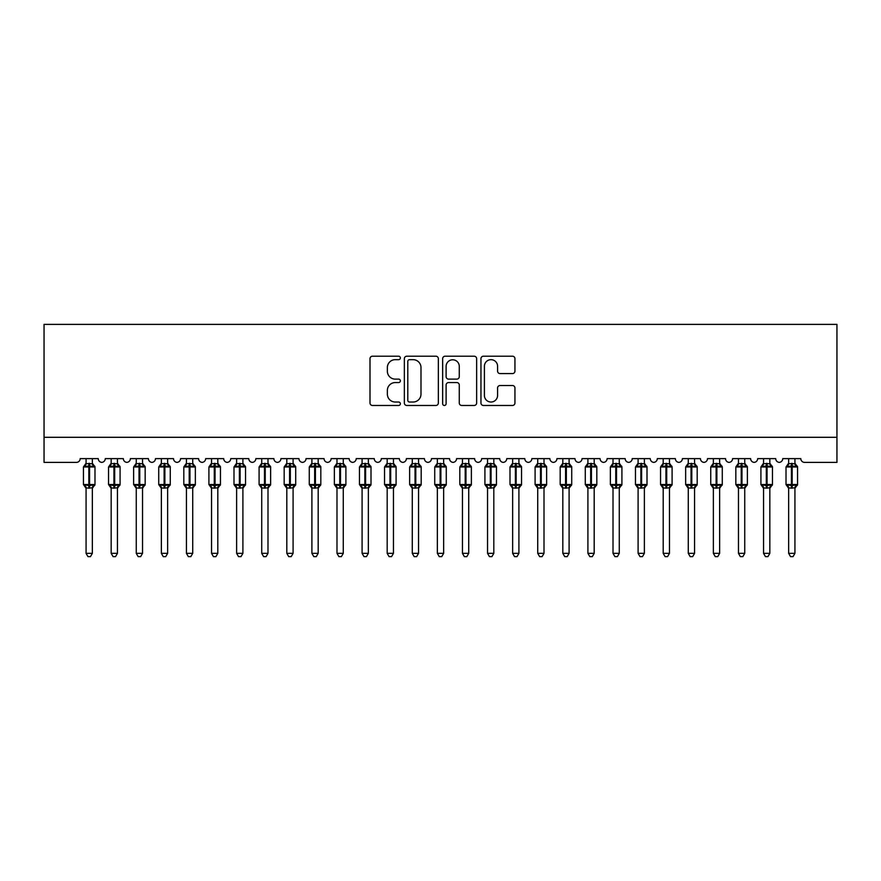 <?xml version="1.0" encoding="UTF-8"?>
<svg xmlns="http://www.w3.org/2000/svg" width="881" height="881" viewBox="0 0 881 881"><rect width="100%" height="100%" fill="white"/><g stroke="black" fill="none" stroke-linecap="round" stroke-linejoin="round"><path stroke-width="1.32" d="M400.359 357.939A1.729 1.729 0 0 0 398.63 356.21L372.465 356.21A2.467 2.467 0 0 0 369.998 358.677L369.998 403.013A2.467 2.467 0 0 0 372.465 405.469L398.63 405.469A1.729 1.729 0 0 0 400.359 403.751A1.729 1.729 0 0 0 398.63 402.022L395.239 402.022A7.885 7.885 0 0 1 387.365 394.148L387.365 390.448A7.885 7.885 0 0 1 395.239 382.563L398.63 382.563A1.729 1.729 0 0 0 400.359 380.845A1.729 1.729 0 0 0 398.63 379.116L395.239 379.116A7.885 7.885 0 0 1 387.365 371.242L387.365 367.542A7.885 7.885 0 0 1 395.239 359.668L398.63 359.668A1.729 1.729 0 0 0 400.359 357.939M512.478 373.577A2.467 2.467 0 0 0 514.945 371.121L514.945 358.677A2.467 2.467 0 0 0 512.478 356.21L483.416 356.21A2.467 2.467 0 0 0 480.949 358.677L480.949 403.013A2.467 2.467 0 0 0 483.416 405.469L512.478 405.469A2.467 2.467 0 0 0 514.945 403.013L514.945 387.981A2.467 2.467 0 0 0 512.478 385.526L500.045 385.526A2.467 2.467 0 0 0 497.578 387.981L497.578 395.437A6.585 6.585 0 0 1 490.992 402.022A6.585 6.585 0 0 1 484.407 395.437L484.407 366.254A6.585 6.585 0 0 1 490.992 359.668A6.585 6.585 0 0 1 497.578 366.254L497.578 371.121A2.467 2.467 0 0 0 500.045 373.577L512.478 373.577M836.95 437.295L836.95 324.384L44.05 324.384L44.05 462.393L76.416 462.393A3.766 3.766 0 0 0 80.182 458.627L98.254 458.627A3.766 3.766 0 0 0 101.767 462.382A3.766 3.766 0 0 0 105.268 458.627L123.34 458.627A3.766 3.766 0 0 0 126.853 462.382A3.766 3.766 0 0 0 130.366 458.627L148.426 458.627A3.766 3.766 0 0 0 151.939 462.382A3.766 3.766 0 0 0 155.452 458.627L173.524 458.627A3.766 3.766 0 0 0 177.037 462.382A3.766 3.766 0 0 0 180.55 458.627L198.61 458.627A3.766 3.766 0 0 0 202.123 462.382A3.766 3.766 0 0 0 205.636 458.627L223.708 458.627A3.766 3.766 0 0 0 227.221 462.382A3.766 3.766 0 0 0 230.734 458.627L248.794 458.627A3.766 3.766 0 0 0 252.307 462.382A3.766 3.766 0 0 0 255.82 458.627L273.892 458.627A3.766 3.766 0 0 0 277.405 462.382A3.766 3.766 0 0 0 280.918 458.627L298.978 458.627A3.766 3.766 0 0 0 302.491 462.382A3.766 3.766 0 0 0 306.004 458.627L324.076 458.627A3.766 3.766 0 0 0 327.589 462.382A3.766 3.766 0 0 0 331.102 458.627L349.162 458.627A3.766 3.766 0 0 0 352.675 462.382A3.766 3.766 0 0 0 356.188 458.627L374.26 458.627A3.766 3.766 0 0 0 377.773 462.382A3.766 3.766 0 0 0 381.286 458.627L399.346 458.627A3.766 3.766 0 0 0 402.859 462.382A3.766 3.766 0 0 0 406.372 458.627L424.444 458.627A3.766 3.766 0 0 0 427.957 462.382A3.766 3.766 0 0 0 431.47 458.627L449.53 458.627A3.766 3.766 0 0 0 453.043 462.382A3.766 3.766 0 0 0 456.556 458.627L474.628 458.627A3.766 3.766 0 0 0 478.141 462.382A3.766 3.766 0 0 0 481.654 458.627L499.714 458.627A3.766 3.766 0 0 0 503.227 462.382A3.766 3.766 0 0 0 506.74 458.627L524.812 458.627A3.766 3.766 0 0 0 528.325 462.382A3.766 3.766 0 0 0 531.838 458.627L549.898 458.627A3.766 3.766 0 0 0 553.411 462.382A3.766 3.766 0 0 0 556.924 458.627L574.996 458.627A3.766 3.766 0 0 0 578.509 462.382A3.766 3.766 0 0 0 582.022 458.627L600.082 458.627A3.766 3.766 0 0 0 603.595 462.382A3.766 3.766 0 0 0 607.108 458.627L625.18 458.627A3.766 3.766 0 0 0 628.693 462.382A3.766 3.766 0 0 0 632.206 458.627L650.266 458.627A3.766 3.766 0 0 0 653.779 462.382A3.766 3.766 0 0 0 657.292 458.627L675.364 458.627A3.766 3.766 0 0 0 678.877 462.382A3.766 3.766 0 0 0 682.39 458.627L700.45 458.627A3.766 3.766 0 0 0 703.963 462.382A3.766 3.766 0 0 0 707.476 458.627L725.548 458.627A3.766 3.766 0 0 0 729.061 462.382A3.766 3.766 0 0 0 732.574 458.627L750.634 458.627A3.766 3.766 0 0 0 754.147 462.382A3.766 3.766 0 0 0 757.66 458.627L775.732 458.627A3.766 3.766 0 0 0 779.233 462.382A3.766 3.766 0 0 0 782.746 458.627L800.818 458.627A3.766 3.766 0 0 0 804.584 462.393L836.95 462.393L836.95 437.295L44.05 437.295M438.342 358.677A2.467 2.467 0 0 0 435.886 356.21L406.824 356.21A2.467 2.467 0 0 0 404.357 358.677L404.357 403.013A2.467 2.467 0 0 0 406.824 405.469L435.886 405.469A2.467 2.467 0 0 0 438.342 403.013L438.342 358.677M445.114 356.21L474.176 356.21A2.467 2.467 0 0 1 476.643 358.677L476.643 403.013A2.467 2.467 0 0 1 474.176 405.469L461.743 405.469A2.467 2.467 0 0 1 459.276 403.013L459.276 385.03A2.467 2.467 0 0 0 456.821 382.563L448.561 382.563A2.467 2.467 0 0 0 446.105 385.03L446.105 403.751A1.729 1.729 0 0 1 444.376 405.469A1.729 1.729 0 0 1 442.658 403.751L442.658 358.677A2.467 2.467 0 0 1 445.114 356.21M409.533 359.668A1.729 1.729 0 0 0 407.804 361.386L407.804 400.304A1.729 1.729 0 0 0 409.533 402.022L413.101 402.022A7.885 7.885 0 0 0 420.986 394.148L420.986 367.542A7.885 7.885 0 0 0 413.101 359.668L409.533 359.668M459.276 366.375A6.585 6.585 0 0 0 452.691 359.789A6.585 6.585 0 0 0 446.105 366.375L446.105 376.661A2.467 2.467 0 0 0 448.561 379.116L456.821 379.116A2.467 2.467 0 0 0 459.276 376.661L459.276 366.375M86.074 553.345L92.351 553.345L90.468 556.616L87.957 556.616L86.074 553.345L86.074 487.887A2.764 2.632 180 0 0 84.631 485.585L85.171 484.781L88.838 485.662L88.838 484.539L89.587 484.539L89.587 465.84L93.265 466.732L94.168 465.796A1.255 1.255 0 0 1 94.983 466.974L83.442 466.974L83.442 484.539L88.838 484.539L88.838 465.84L85.171 466.732L84.631 465.917A2.764 2.632 0 0 0 86.074 463.604L92.351 463.736L92.351 458.627M92.351 553.345L92.351 487.777L88.838 488.151L88.838 485.662L89.587 485.662L89.587 484.539L94.983 484.539A1.255 1.255 0 0 1 94.168 485.717L92.351 488.305M92.351 487.909L92.351 487.887A2.764 2.632 180 0 1 93.804 485.585L93.265 484.781L89.587 485.662L89.587 488.151M88.838 488.151L86.074 487.887M86.074 458.627L86.074 463.615M85.171 466.732L85.534 465.653M93.265 466.732L92.351 463.736M92.351 487.777L93.265 484.781M86.074 487.777L85.171 484.781M111.171 553.345L117.448 553.345L115.565 556.616L113.054 556.616L111.171 553.345L111.171 487.887A2.764 2.632 180 0 0 109.718 485.585L110.257 484.781L113.935 485.662L113.935 484.539L114.684 484.539L114.684 465.84L118.351 466.732L119.254 465.796A1.255 1.255 0 0 1 120.08 466.974L108.539 466.974L108.539 484.539L113.935 484.539L113.935 465.84L110.257 466.732L109.718 465.917A2.764 2.632 0 0 0 111.171 463.604L117.448 463.736L117.448 458.627M117.448 553.345L117.448 487.777L113.935 488.151L113.935 485.662L114.684 485.662L114.684 484.539L120.08 484.539A1.255 1.255 0 0 1 119.254 485.717L117.448 488.305M117.448 487.909L117.448 487.887A2.764 2.632 180 0 1 118.891 485.585L118.351 484.781L114.684 485.662L114.684 488.151M113.935 488.151L111.171 487.887M111.171 458.627L111.171 463.615M110.257 466.732L110.632 465.653M118.351 466.732L117.448 463.736M117.448 487.777L118.351 484.781M111.171 487.777L110.257 484.781M136.258 553.345L142.535 553.345L140.652 556.616L138.141 556.616L136.258 553.345L136.258 487.887A2.764 2.632 180 0 0 134.815 485.585L135.355 484.781L139.022 485.662L139.022 484.539L139.771 484.539L139.771 465.84L143.449 466.732L144.352 465.796A1.255 1.255 0 0 1 145.167 466.974L133.626 466.974L133.626 484.539L139.022 484.539L139.022 465.84L135.355 466.732L134.815 465.917A2.764 2.632 0 0 0 136.258 463.604L142.535 463.736L142.535 458.627M142.535 553.345L142.535 487.777L139.022 488.151L139.022 485.662L139.771 485.662L139.771 484.539L145.167 484.539A1.255 1.255 0 0 1 144.352 485.717L142.535 488.305M142.535 487.909L142.535 487.887A2.764 2.632 180 0 1 143.988 485.585L143.449 484.781L139.771 485.662L139.771 488.151M139.022 488.151L136.258 487.887M136.258 458.627L136.258 463.615M135.355 466.732L135.718 465.653M143.449 466.732L142.535 463.736M142.535 487.777L143.449 484.781M136.258 487.777L135.355 484.781M161.355 553.345L167.632 553.345L165.749 556.616L163.238 556.616L161.355 553.345L161.355 487.887A2.764 2.632 180 0 0 159.901 485.585L160.441 484.781L164.119 485.662L164.119 484.539L164.868 484.539L164.868 465.84L168.535 466.732L169.438 465.796A1.255 1.255 0 0 1 170.264 466.974L158.723 466.974L158.723 484.539L164.119 484.539L164.119 465.84L160.441 466.732L159.901 465.917A2.764 2.632 0 0 0 161.355 463.604L167.632 463.736L167.632 458.627M167.632 553.345L167.632 487.777L164.119 488.151L164.119 485.662L164.868 485.662L164.868 484.539L170.264 484.539A1.255 1.255 0 0 1 169.438 485.717L167.632 488.305M167.632 487.909L167.632 487.887A2.764 2.632 180 0 1 169.075 485.585L168.535 484.781L164.868 485.662L164.868 488.151M164.119 488.151L161.355 487.887M161.355 458.627L161.355 463.615M160.441 466.732L160.816 465.653M168.535 466.732L167.632 463.736M167.632 487.777L168.535 484.781M161.355 487.777L160.441 484.781M186.442 553.345L192.719 553.345L190.836 556.616L188.325 556.616L186.442 553.345L186.442 487.887A2.764 2.632 180 0 0 184.999 485.585L185.539 484.781L189.206 485.662L189.206 484.539L189.955 484.539L189.955 465.84L193.633 466.732L194.525 465.796A1.255 1.255 0 0 1 195.351 466.974L183.81 466.974L183.81 484.539L189.206 484.539L189.206 465.84L185.539 466.732L184.999 465.917A2.764 2.632 0 0 0 186.442 463.604L192.719 463.736L192.719 458.627M192.719 553.345L192.719 487.777L189.206 488.151L189.206 485.662L189.955 485.662L189.955 484.539L195.351 484.539A1.255 1.255 0 0 1 194.525 485.717L192.719 488.305M192.719 487.909L192.719 487.887A2.764 2.632 180 0 1 194.172 485.585L193.633 484.781L189.955 485.662L189.955 488.151M189.206 488.151L186.442 487.887M186.442 458.627L186.442 463.615M185.539 466.732L185.902 465.653M193.633 466.732L192.719 463.736M192.719 487.777L193.633 484.781M186.442 487.777L185.539 484.781M211.539 553.345L217.805 553.345L215.922 556.616L213.422 556.616L211.539 553.345L211.539 487.887A2.764 2.632 180 0 0 210.085 485.585L210.625 484.781L214.292 485.662L214.292 484.539L215.052 484.539L215.052 465.84L218.719 466.732L219.622 465.796A1.255 1.255 0 0 1 220.448 466.974L208.907 466.974L208.907 484.539L214.292 484.539L214.292 465.84L210.625 466.732L210.085 465.917A2.764 2.632 0 0 0 211.539 463.604L217.816 463.736L217.805 458.627M217.805 553.345L217.816 487.777L214.292 488.151L214.292 485.662L215.052 485.662L215.052 484.539L220.448 484.539A1.255 1.255 0 0 1 219.622 485.717L217.805 488.305M217.805 487.909L217.805 487.887A2.764 2.632 180 0 1 219.259 485.585L218.719 484.781L215.052 485.662L215.052 488.151M214.292 488.151L211.539 487.887M211.539 458.627L211.539 463.615M210.625 466.732L211 465.653M218.719 466.732L217.816 463.736M217.816 487.777L218.719 484.781M211.539 487.777L210.625 484.781M236.626 553.345L242.903 553.345L241.02 556.616L238.509 556.616L236.626 553.345L236.626 487.887A2.764 2.632 180 0 0 235.183 485.585L235.723 484.781L239.39 485.662L239.39 484.539L240.139 484.539L240.139 465.84L243.817 466.732L244.709 465.796A1.255 1.255 0 0 1 245.535 466.974L233.994 466.974L233.994 484.539L239.39 484.539L239.39 465.84L235.723 466.732L235.183 465.917A2.764 2.632 0 0 0 236.626 463.604L242.903 463.736L242.903 458.627M242.903 553.345L242.903 487.777L239.39 488.151L239.39 485.662L240.139 485.662L240.139 484.539L245.535 484.539A1.255 1.255 0 0 1 244.709 485.717L242.903 488.305M242.903 487.909L242.903 487.887A2.764 2.632 180 0 1 244.356 485.585L243.817 484.781L240.139 485.662L240.139 488.151M239.39 488.151L236.626 487.887M236.626 458.627L236.626 463.615M235.723 466.732L236.086 465.653M243.817 466.732L242.903 463.736M242.903 487.777L243.817 484.781M236.626 487.777L235.723 484.781M261.723 553.345L267.989 553.345L266.106 556.616L263.606 556.616L261.723 553.345L261.723 487.887A2.764 2.632 180 0 0 260.269 485.585L260.809 484.781L264.476 485.662L264.476 484.539L265.236 484.539L265.236 465.84L268.903 466.732L269.806 465.796A1.255 1.255 0 0 1 270.632 466.974L259.091 466.974L259.091 484.539L264.476 484.539L264.476 465.84L260.809 466.732L260.269 465.917A2.764 2.632 0 0 0 261.723 463.604L268 463.736L267.989 458.627M267.989 553.345L268 487.777L264.476 488.151L264.476 485.662L265.236 485.662L265.236 484.539L270.632 484.539A1.255 1.255 0 0 1 269.806 485.717L267.989 488.305M267.989 487.909L267.989 487.887A2.764 2.632 180 0 1 269.443 485.585L268.903 484.781L265.236 485.662L265.236 488.151M264.476 488.151L261.723 487.887M261.723 458.627L261.723 463.615M260.809 466.732L261.183 465.653M268.903 466.732L268 463.736M268 487.777L268.903 484.781M261.723 487.777L260.809 484.781M286.81 553.345L293.087 553.345L291.204 556.616L288.693 556.616L286.81 553.345L286.81 487.887A2.764 2.632 180 0 0 285.367 485.585L285.907 484.781L289.574 485.662L289.574 484.539L290.323 484.539L290.323 465.84L294.001 466.732L294.893 465.796A1.255 1.255 0 0 1 295.719 466.974L284.178 466.974L284.178 484.539L289.574 484.539L289.574 465.84L285.907 466.732L285.367 465.917A2.764 2.632 0 0 0 286.81 463.604L293.087 463.736L293.087 458.627M293.087 553.345L293.087 487.777L289.574 488.151L289.574 485.662L290.323 485.662L290.323 484.539L295.719 484.539A1.255 1.255 0 0 1 294.893 485.717L293.087 488.305M293.087 487.909L293.087 487.887A2.764 2.632 180 0 1 294.54 485.585L294.001 484.781L290.323 485.662L290.323 488.151M289.574 488.151L286.81 487.887M286.81 458.627L286.81 463.615M285.907 466.732L286.27 465.653M294.001 466.732L293.087 463.736M293.087 487.777L294.001 484.781M286.81 487.777L285.907 484.781M311.907 553.345L318.173 553.345L316.29 556.616L313.79 556.616L311.907 553.345L311.907 487.887A2.764 2.632 180 0 0 310.453 485.585L310.993 484.781L314.66 485.662L314.66 484.539L315.42 484.539L315.42 465.84L319.087 466.732L319.99 465.796A1.255 1.255 0 0 1 320.816 466.974L309.275 466.974L309.275 484.539L314.66 484.539L314.66 465.84L310.993 466.732L310.453 465.917A2.764 2.632 0 0 0 311.907 463.604L318.184 463.736L318.173 458.627M318.173 553.345L318.184 487.777L314.66 488.151L314.66 485.662L315.42 485.662L315.42 484.539L320.816 484.539A1.255 1.255 0 0 1 319.99 485.717L318.173 488.305M318.173 487.909L318.173 487.887A2.764 2.632 180 0 1 319.627 485.585L319.087 484.781L315.42 485.662L315.42 488.151M314.66 488.151L311.907 487.887M311.907 458.627L311.907 463.615M310.993 466.732L311.367 465.653M319.087 466.732L318.184 463.736M318.184 487.777L319.087 484.781M311.907 487.777L310.993 484.781M336.994 553.345L343.271 553.345L341.388 556.616L338.877 556.616L336.994 553.345L336.994 487.887A2.764 2.632 180 0 0 335.551 485.585L336.09 484.781L339.758 485.662L339.758 484.539L340.507 484.539L340.507 465.84L344.185 466.732L345.077 465.796A1.255 1.255 0 0 1 345.903 466.974L334.362 466.974L334.362 484.539L339.758 484.539L339.758 465.84L336.09 466.732L335.551 465.917A2.764 2.632 0 0 0 336.994 463.604L343.271 463.736L343.271 458.627M343.271 553.345L343.271 487.777L339.758 488.151L339.758 485.662L340.507 485.662L340.507 484.539L345.903 484.539A1.255 1.255 0 0 1 345.077 485.717L343.271 488.305M343.271 487.909L343.271 487.887A2.764 2.632 180 0 1 344.724 485.585L344.185 484.781L340.507 485.662L340.507 488.151M339.758 488.151L336.994 487.887M336.994 458.627L336.994 463.615M336.09 466.732L336.454 465.653M344.185 466.732L343.271 463.736M343.271 487.777L344.185 484.781M336.994 487.777L336.09 484.781M362.091 553.345L368.357 553.345L366.474 556.616L363.974 556.616L362.091 553.345L362.091 487.887A2.764 2.632 180 0 0 360.637 485.585L361.177 484.781L364.844 485.662L364.844 484.539L365.604 484.539L365.604 465.84L369.271 466.732L370.174 465.796A1.255 1.255 0 0 1 371 466.974L359.459 466.974L359.459 484.539L364.844 484.539L364.844 465.84L361.177 466.732L360.637 465.917A2.764 2.632 0 0 0 362.091 463.604L368.368 463.736L368.357 458.627M368.357 553.345L368.368 487.777L364.844 488.151L364.844 485.662L365.604 485.662L365.604 484.539L371 484.539A1.255 1.255 0 0 1 370.174 485.717L368.357 488.305M368.357 487.909L368.357 487.887A2.764 2.632 180 0 1 369.811 485.585L369.271 484.781L365.604 485.662L365.604 488.151M364.844 488.151L362.091 487.887M362.091 458.627L362.091 463.615M361.177 466.732L361.551 465.653M369.271 466.732L368.368 463.736M368.368 487.777L369.271 484.781M362.091 487.777L361.177 484.781M387.177 553.345L393.455 553.345L391.571 556.616L389.061 556.616L387.177 553.345L387.177 487.887A2.764 2.632 180 0 0 385.735 485.585L386.274 484.781L389.942 485.662L389.942 484.539L390.69 484.539L390.69 465.84L394.369 466.732L395.261 465.796A1.255 1.255 0 0 1 396.087 466.974L384.545 466.974L384.545 484.539L389.942 484.539L389.942 465.84L386.274 466.732L385.735 465.917A2.764 2.632 0 0 0 387.177 463.604L393.455 463.736L393.455 458.627M393.455 553.345L393.455 487.777L389.942 488.151L389.942 485.662L390.69 485.662L390.69 484.539L396.087 484.539A1.255 1.255 0 0 1 395.261 485.717L393.455 488.305M393.455 487.909L393.455 487.887A2.764 2.632 180 0 1 394.897 485.585L394.369 484.781L390.69 485.662L390.69 488.151M389.942 488.151L387.177 487.887M387.177 458.627L387.177 463.615M386.274 466.732L386.638 465.653M394.369 466.732L393.455 463.736M393.455 487.777L394.369 484.781M387.177 487.777L386.274 484.781M412.275 553.345L418.541 553.345L416.658 556.616L414.158 556.616L412.275 553.345L412.275 487.887A2.764 2.632 180 0 0 410.821 485.585L411.361 484.781L415.028 485.662L415.028 484.539L415.788 484.539L415.788 465.84L419.455 466.732L420.358 465.796A1.255 1.255 0 0 1 421.184 466.974L409.632 466.974L409.632 484.539L415.028 484.539L415.028 465.84L411.361 466.732L410.821 465.917A2.764 2.632 0 0 0 412.275 463.604L418.552 463.736L418.541 458.627M418.541 553.345L418.552 487.777L415.028 488.151L415.028 485.662L415.788 485.662L415.788 484.539L421.184 484.539A1.255 1.255 0 0 1 420.358 485.717L418.541 488.305M418.541 487.909L418.541 487.887A2.764 2.632 180 0 1 419.995 485.585L419.455 484.781L415.788 485.662L415.788 488.151M415.028 488.151L412.275 487.887M412.275 458.627L412.275 463.615M411.361 466.732L411.735 465.653M419.455 466.732L418.552 463.736M418.552 487.777L419.455 484.781M412.275 487.777L411.361 484.781M437.361 553.345L443.639 553.345L441.755 556.616L439.245 556.616L437.361 553.345L437.361 487.887A2.764 2.632 180 0 0 435.919 485.585L436.458 484.781L440.126 485.662L440.126 484.539L440.874 484.539L440.874 465.84L444.542 466.732L445.445 465.796A1.255 1.255 0 0 1 446.271 466.974L434.729 466.974L434.729 484.539L440.126 484.539L440.126 465.84L436.458 466.732L435.919 465.917A2.764 2.632 0 0 0 437.361 463.604L443.639 463.736L443.639 458.627M443.639 553.345L443.639 487.777L440.126 488.151L440.126 485.662L440.874 485.662L440.874 484.539L446.271 484.539A1.255 1.255 0 0 1 445.445 485.717L443.639 488.305M443.639 487.909L443.639 487.887A2.764 2.632 180 0 1 445.081 485.585L444.542 484.781L440.874 485.662L440.874 488.151M440.126 488.151L437.361 487.887M437.361 458.627L437.361 463.615M436.458 466.732L436.822 465.653M444.542 466.732L443.639 463.736M443.639 487.777L444.542 484.781M437.361 487.777L436.458 484.781M462.459 553.345L468.725 553.345L466.842 556.616L464.342 556.616L462.459 553.345L462.459 487.887A2.764 2.632 180 0 0 461.005 485.585L461.545 484.781L465.212 485.662L465.212 484.539L465.972 484.539L465.972 465.84L469.639 466.732L470.542 465.796A1.255 1.255 0 0 1 471.368 466.974L459.816 466.974L459.816 484.539L465.212 484.539L465.212 465.84L461.545 466.732L461.005 465.917A2.764 2.632 0 0 0 462.459 463.604L468.725 463.736L468.725 458.627M468.725 553.345L468.725 487.777L465.212 488.151L465.212 485.662L465.972 485.662L465.972 484.539L471.368 484.539A1.255 1.255 0 0 1 470.542 485.717L468.725 488.305M468.725 487.909L468.725 487.887A2.764 2.632 180 0 1 470.179 485.585L469.639 484.781L465.972 485.662L465.972 488.151M465.212 488.151L462.459 487.887M462.459 458.627L462.459 463.615M461.545 466.732L461.919 465.653M469.639 466.732L468.725 463.736M468.725 487.777L469.639 484.781M462.448 487.777L461.545 484.781M487.545 553.345L493.823 553.345L491.939 556.616L489.429 556.616L487.545 553.345L487.545 487.887A2.764 2.632 180 0 0 486.103 485.585L486.631 484.781L490.31 485.662L490.31 484.539L491.058 484.539L491.058 465.84L494.726 466.732L495.629 465.796A1.255 1.255 0 0 1 496.455 466.974L484.913 466.974L484.913 484.539L490.31 484.539L490.31 465.84L486.631 466.732L486.103 465.917A2.764 2.632 0 0 0 487.545 463.604L493.823 463.736L493.823 458.627M493.823 553.345L493.823 487.777L490.31 488.151L490.31 485.662L491.058 485.662L491.058 484.539L496.455 484.539A1.255 1.255 0 0 1 495.629 485.717L493.823 488.305M493.823 487.909L493.823 487.887A2.764 2.632 180 0 1 495.265 485.585L494.726 484.781L491.058 485.662L491.058 488.151M490.31 488.151L487.545 487.887M487.545 458.627L487.545 463.615M486.631 466.732L487.006 465.653M494.726 466.732L493.823 463.736M493.823 487.777L494.726 484.781M487.545 487.777L486.631 484.781M512.643 553.345L518.909 553.345L517.026 556.616L514.526 556.616L512.643 553.345L512.643 487.887A2.764 2.632 180 0 0 511.189 485.585L511.729 484.781L515.396 485.662L515.396 484.539L516.156 484.539L516.156 465.84L519.823 466.732L520.726 465.796A1.255 1.255 0 0 1 521.541 466.974L510 466.974L510 484.539L515.396 484.539L515.396 465.84L511.729 466.732L511.189 465.917A2.764 2.632 0 0 0 512.643 463.604L518.909 463.736L518.909 458.627M518.909 553.345L518.909 487.777L515.396 488.151L515.396 485.662L516.156 485.662L516.156 484.539L521.541 484.539A1.255 1.255 0 0 1 520.726 485.717L518.909 488.305M518.909 487.909L518.909 487.887A2.764 2.632 180 0 1 520.363 485.585L519.823 484.781L516.156 485.662L516.156 488.151M515.396 488.151L512.643 487.887M512.643 458.627L512.643 463.615M511.729 466.732L512.092 465.653M519.823 466.732L518.909 463.736M518.909 487.777L519.823 484.781M512.632 487.777L511.729 484.781M537.729 553.345L544.006 553.345L542.123 556.616L539.613 556.616L537.729 553.345L537.729 487.887A2.764 2.632 180 0 0 536.276 485.585L536.815 484.781L540.494 485.662L540.494 484.539L541.242 484.539L541.242 465.84L544.91 466.732L545.813 465.796A1.255 1.255 0 0 1 546.638 466.974L535.097 466.974L535.097 484.539L540.494 484.539L540.494 465.84L536.815 466.732L536.276 465.917A2.764 2.632 0 0 0 537.729 463.604L544.006 463.736L544.006 458.627M544.006 553.345L544.006 487.777L540.494 488.151L540.494 485.662L541.242 485.662L541.242 484.539L546.638 484.539A1.255 1.255 0 0 1 545.813 485.717L544.006 488.305M544.006 487.909L544.006 487.887A2.764 2.632 180 0 1 545.449 485.585L544.91 484.781L541.242 485.662L541.242 488.151M540.494 488.151L537.729 487.887M537.729 458.627L537.729 463.615M536.815 466.732L537.19 465.653M544.91 466.732L544.006 463.736M544.006 487.777L544.91 484.781M537.729 487.777L536.815 484.781M562.827 553.345L569.093 553.345L567.21 556.616L564.71 556.616L562.827 553.345L562.827 487.887A2.764 2.632 180 0 0 561.373 485.585L561.913 484.781L565.58 485.662L565.58 484.539L566.34 484.539L566.34 465.84L570.007 466.732L570.91 465.796A1.255 1.255 0 0 1 571.725 466.974L560.184 466.974L560.184 484.539L565.58 484.539L565.58 465.84L561.913 466.732L561.373 465.917A2.764 2.632 0 0 0 562.827 463.604L569.093 463.736L569.093 458.627M569.093 553.345L569.093 487.777L565.58 488.151L565.58 485.662L566.34 485.662L566.34 484.539L571.725 484.539A1.255 1.255 0 0 1 570.91 485.717L569.093 488.305M569.093 487.909L569.093 487.887A2.764 2.632 180 0 1 570.547 485.585L570.007 484.781L566.34 485.662L566.34 488.151M565.58 488.151L562.827 487.887M562.827 458.627L562.827 463.615M561.913 466.732L562.276 465.653M570.007 466.732L569.093 463.736M569.093 487.777L570.007 484.781M562.816 487.777L561.913 484.781M587.913 553.345L594.19 553.345L592.307 556.616L589.796 556.616L587.913 553.345L587.913 487.887A2.764 2.632 180 0 0 586.46 485.585L586.999 484.781L590.677 485.662L590.677 484.539L591.426 484.539L591.426 465.84L595.093 466.732L595.997 465.796A1.255 1.255 0 0 1 596.822 466.974L585.281 466.974L585.281 484.539L590.677 484.539L590.677 465.84L586.999 466.732L586.46 465.917A2.764 2.632 0 0 0 587.913 463.604L594.19 463.736L594.19 458.627M594.19 553.345L594.19 487.777L590.677 488.151L590.677 485.662L591.426 485.662L591.426 484.539L596.822 484.539A1.255 1.255 0 0 1 595.997 485.717L594.19 488.305M594.19 487.909L594.19 487.887A2.764 2.632 180 0 1 595.633 485.585L595.093 484.781L591.426 485.662L591.426 488.151M590.677 488.151L587.913 487.887M587.913 458.627L587.913 463.615M586.999 466.732L587.374 465.653M595.093 466.732L594.19 463.736M594.19 487.777L595.093 484.781M587.913 487.777L586.999 484.781M613.011 553.345L619.277 553.345L617.394 556.616L614.894 556.616L613.011 553.345L613.011 487.887A2.764 2.632 180 0 0 611.557 485.585L612.097 484.781L615.764 485.662L615.764 484.539L616.524 484.539L616.524 465.84L620.191 466.732L621.094 465.796A1.255 1.255 0 0 1 621.909 466.974L610.368 466.974L610.368 484.539L615.764 484.539L615.764 465.84L612.097 466.732L611.557 465.917A2.764 2.632 0 0 0 613.011 463.604L619.277 463.736L619.277 458.627M619.277 553.345L619.277 487.777L615.764 488.151L615.764 485.662L616.524 485.662L616.524 484.539L621.909 484.539A1.255 1.255 0 0 1 621.094 485.717L619.277 488.305M619.277 487.909L619.277 487.887A2.764 2.632 180 0 1 620.731 485.585L620.191 484.781L616.524 485.662L616.524 488.151M615.764 488.151L613.011 487.887M613.011 458.627L613.011 463.615M612.097 466.732L612.46 465.653M620.191 466.732L619.277 463.736M619.277 487.777L620.191 484.781M613 487.777L612.097 484.781M638.097 553.345L644.374 553.345L642.491 556.616L639.98 556.616L638.097 553.345L638.097 487.887A2.764 2.632 180 0 0 636.644 485.585L637.183 484.781L640.861 485.662L640.861 484.539L641.61 484.539L641.61 465.84L645.277 466.732L646.18 465.796A1.255 1.255 0 0 1 647.006 466.974L635.465 466.974L635.465 484.539L640.861 484.539L640.861 465.84L637.183 466.732L636.644 465.917A2.764 2.632 0 0 0 638.097 463.604L644.374 463.736L644.374 458.627M644.374 553.345L644.374 487.777L640.861 488.151L640.861 485.662L641.61 485.662L641.61 484.539L647.006 484.539A1.255 1.255 0 0 1 646.18 485.717L644.374 488.305M644.374 487.909L644.374 487.887A2.764 2.632 180 0 1 645.817 485.585L645.277 484.781L641.61 485.662L641.61 488.151M640.861 488.151L638.097 487.887M638.097 458.627L638.097 463.615M637.183 466.732L637.558 465.653M645.277 466.732L644.374 463.736M644.374 487.777L645.277 484.781M638.097 487.777L637.183 484.781M663.195 553.345L669.461 553.345L667.578 556.616L665.078 556.616L663.195 553.345L663.195 487.887A2.764 2.632 180 0 0 661.741 485.585L662.281 484.781L665.948 485.662L665.948 484.539L666.708 484.539L666.708 465.84L670.375 466.732L671.278 465.796A1.255 1.255 0 0 1 672.093 466.974L660.552 466.974L660.552 484.539L665.948 484.539L665.948 465.84L662.281 466.732L661.741 465.917A2.764 2.632 0 0 0 663.195 463.604L669.461 463.736L669.461 458.627M669.461 553.345L669.461 487.777L665.948 488.151L665.948 485.662L666.708 485.662L666.708 484.539L672.093 484.539A1.255 1.255 0 0 1 671.278 485.717L669.461 488.305M669.461 487.909L669.461 487.887A2.764 2.632 180 0 1 670.915 485.585L670.375 484.781L666.708 485.662L666.708 488.151M665.948 488.151L663.195 487.887M663.195 458.627L663.195 463.615M662.281 466.732L662.644 465.653M670.375 466.732L669.461 463.736M669.461 487.777L670.375 484.781M663.184 487.777L662.281 484.781M688.281 553.345L694.558 553.345L692.675 556.616L690.164 556.616L688.281 553.345L688.281 487.887A2.764 2.632 180 0 0 686.828 485.585L687.367 484.781L691.045 485.662L691.045 484.539L691.794 484.539L691.794 465.84L695.461 466.732L696.364 465.796A1.255 1.255 0 0 1 697.19 466.974L685.649 466.974L685.649 484.539L691.045 484.539L691.045 465.84L687.367 466.732L686.828 465.917A2.764 2.632 0 0 0 688.281 463.604L694.558 463.736L694.558 458.627M694.558 553.345L694.558 487.777L691.045 488.151L691.045 485.662L691.794 485.662L691.794 484.539L697.19 484.539A1.255 1.255 0 0 1 696.364 485.717L694.558 488.305M694.558 487.909L694.558 487.887A2.764 2.632 180 0 1 696.001 485.585L695.461 484.781L691.794 485.662L691.794 488.151M691.045 488.151L688.281 487.887M688.281 458.627L688.281 463.615M687.367 466.732L687.742 465.653M695.461 466.732L694.558 463.736M694.558 487.777L695.461 484.781M688.281 487.777L687.367 484.781M713.368 553.345L719.645 553.345L717.762 556.616L715.251 556.616L713.368 553.345L713.368 487.887A2.764 2.632 180 0 0 711.925 485.585L712.465 484.781L716.132 485.662L716.132 484.539L716.881 484.539L716.881 465.84L720.559 466.732L721.462 465.796A1.255 1.255 0 0 1 722.277 466.974L710.736 466.974L710.736 484.539L716.132 484.539L716.132 465.84L712.465 466.732L711.925 465.917A2.764 2.632 0 0 0 713.368 463.604L719.645 463.736L719.645 458.627M719.645 553.345L719.645 487.777L716.132 488.151L716.132 485.662L716.881 485.662L716.881 484.539L722.277 484.539A1.255 1.255 0 0 1 721.462 485.717L719.645 488.305M719.645 487.909L719.645 487.887A2.764 2.632 180 0 1 721.098 485.585L720.559 484.781L716.881 485.662L716.881 488.151M716.132 488.151L713.368 487.887M713.368 458.627L713.368 463.615M712.465 466.732L712.828 465.653M720.559 466.732L719.645 463.736M719.645 487.777L720.559 484.781M713.368 487.777L712.465 484.781M738.465 553.345L744.742 553.345L742.859 556.616L740.348 556.616L738.465 553.345L738.465 487.887A2.764 2.632 180 0 0 737.012 485.585L737.551 484.781L741.229 485.662L741.229 484.539L741.978 484.539L741.978 465.84L745.645 466.732L746.548 465.796A1.255 1.255 0 0 1 747.374 466.974L735.833 466.974L735.833 484.539L741.229 484.539L741.229 465.84L737.551 466.732L737.012 465.917A2.764 2.632 0 0 0 738.465 463.604L744.742 463.736L744.742 458.627M744.742 553.345L744.742 487.777L741.229 488.151L741.229 485.662L741.978 485.662L741.978 484.539L747.374 484.539A1.255 1.255 0 0 1 746.548 485.717L744.742 488.305M744.742 487.909L744.742 487.887A2.764 2.632 180 0 1 746.185 485.585L745.645 484.781L741.978 485.662L741.978 488.151M741.229 488.151L738.465 487.887M738.465 458.627L738.465 463.615M737.551 466.732L737.926 465.653M745.645 466.732L744.742 463.736M744.742 487.777L745.645 484.781M738.465 487.777L737.551 484.781M763.552 553.345L769.829 553.345L767.946 556.616L765.435 556.616L763.552 553.345L763.552 487.887A2.764 2.632 180 0 0 762.109 485.585L762.649 484.781L766.316 485.662L766.316 484.539L767.065 484.539L767.065 465.84L770.743 466.732L771.646 465.796A1.255 1.255 0 0 1 772.461 466.974L760.92 466.974L760.92 484.539L766.316 484.539L766.316 465.84L762.649 466.732L762.109 465.917A2.764 2.632 0 0 0 763.552 463.604L769.829 463.736L769.829 458.627M769.829 553.345L769.829 487.777L766.316 488.151L766.316 485.662L767.065 485.662L767.065 484.539L772.461 484.539A1.255 1.255 0 0 1 771.646 485.717L769.829 488.305M769.829 487.909L769.829 487.887A2.764 2.632 180 0 1 771.282 485.585L770.743 484.781L767.065 485.662L767.065 488.151M766.316 488.151L763.552 487.887M763.552 458.627L763.552 463.615M762.649 466.732L763.012 465.653M770.743 466.732L769.829 463.736M769.829 487.777L770.743 484.781M763.552 487.777L762.649 484.781M788.649 553.345L794.926 553.345L793.043 556.616L790.532 556.616L788.649 553.345L788.649 487.887A2.764 2.632 180 0 0 787.196 485.585L787.735 484.781L791.413 485.662L791.413 484.539L792.162 484.539L792.162 465.84L795.829 466.732L796.732 465.796A1.255 1.255 0 0 1 797.558 466.974L786.017 466.974L786.017 484.539L791.413 484.539L791.413 465.84L787.735 466.732L787.196 465.917A2.764 2.632 0 0 0 788.649 463.604L794.926 463.736L794.926 458.627M794.926 553.345L794.926 487.777L791.413 488.151L791.413 485.662L792.162 485.662L792.162 484.539L797.558 484.539A1.255 1.255 0 0 1 796.732 485.717L794.926 488.305M794.926 487.909L794.926 487.887A2.764 2.632 180 0 1 796.369 485.585L795.829 484.781L792.162 485.662L792.162 488.151M791.413 488.151L788.649 487.887M788.649 458.627L788.649 463.615M787.735 466.732L788.11 465.653M795.829 466.732L794.926 463.736M794.926 487.777L795.829 484.781M788.649 487.777L787.735 484.781M89.587 463.362L89.587 465.84L88.838 465.84L88.838 463.362M93.804 465.917A2.764 2.632 0 0 1 92.351 463.604M114.684 463.362L114.684 465.84L113.935 465.84L113.935 463.362M118.891 465.917A2.764 2.632 0 0 1 117.448 463.604M139.771 463.362L139.771 465.84L139.022 465.84L139.022 463.362M143.988 465.917A2.764 2.632 0 0 1 142.535 463.604M164.868 463.362L164.868 465.84L164.119 465.84L164.119 463.362M169.075 465.917A2.764 2.632 0 0 1 167.632 463.604M189.955 463.362L189.955 465.84L189.206 465.84L189.206 463.362M194.172 465.917A2.764 2.632 0 0 1 192.719 463.604M215.052 463.362L215.052 465.84L214.292 465.84L214.292 463.362M219.259 465.917A2.764 2.632 0 0 1 217.805 463.604M240.139 463.362L240.139 465.84L239.39 465.84L239.39 463.362M244.356 465.917A2.764 2.632 0 0 1 242.903 463.604M265.236 463.362L265.236 465.84L264.476 465.84L264.476 463.362M269.443 465.917A2.764 2.632 0 0 1 267.989 463.604M290.323 463.362L290.323 465.84L289.574 465.84L289.574 463.362M294.54 465.917A2.764 2.632 0 0 1 293.087 463.604M315.42 463.362L315.42 465.84L314.66 465.84L314.66 463.362M319.627 465.917A2.764 2.632 0 0 1 318.173 463.604M340.507 463.362L340.507 465.84L339.758 465.84L339.758 463.362M344.724 465.917A2.764 2.632 0 0 1 343.271 463.604M365.604 463.362L365.604 465.84L364.844 465.84L364.844 463.362M369.811 465.917A2.764 2.632 0 0 1 368.357 463.604M390.69 463.362L390.69 465.84L389.942 465.84L389.942 463.362M394.897 465.917A2.764 2.632 0 0 1 393.455 463.604M415.788 463.362L415.788 465.84L415.028 465.84L415.028 463.362M419.995 465.917A2.764 2.632 0 0 1 418.541 463.604M440.874 463.362L440.874 465.84L440.126 465.84L440.126 463.362M445.081 465.917A2.764 2.632 0 0 1 443.639 463.604M465.972 463.362L465.972 465.84L465.212 465.84L465.212 463.362M470.179 465.917A2.764 2.632 0 0 1 468.725 463.604M491.058 463.362L491.058 465.84L490.31 465.84L490.31 463.362M495.265 465.917A2.764 2.632 0 0 1 493.823 463.604M516.156 463.362L516.156 465.84L515.396 465.84L515.396 463.362M520.363 465.917A2.764 2.632 0 0 1 518.909 463.604M541.242 463.362L541.242 465.84L540.494 465.84L540.494 463.362M545.449 465.917A2.764 2.632 0 0 1 544.006 463.604M566.34 463.362L566.34 465.84L565.58 465.84L565.58 463.362M570.547 465.917A2.764 2.632 0 0 1 569.093 463.604M591.426 463.362L591.426 465.84L590.677 465.84L590.677 463.362M595.633 465.917A2.764 2.632 0 0 1 594.19 463.604M616.524 463.362L616.524 465.84L615.764 465.84L615.764 463.362M620.731 465.917A2.764 2.632 0 0 1 619.277 463.604M641.61 463.362L641.61 465.84L640.861 465.84L640.861 463.362M645.817 465.917A2.764 2.632 0 0 1 644.374 463.604M666.708 463.362L666.708 465.84L665.948 465.84L665.948 463.362M670.915 465.917A2.764 2.632 0 0 1 669.461 463.604M691.794 463.362L691.794 465.84L691.045 465.84L691.045 463.362M696.001 465.917A2.764 2.632 0 0 1 694.558 463.604M716.881 463.362L716.881 465.84L716.132 465.84L716.132 463.362M721.098 465.917A2.764 2.632 0 0 1 719.645 463.604M741.978 463.362L741.978 465.84L741.229 465.84L741.229 463.362M746.185 465.917A2.764 2.632 0 0 1 744.742 463.604M767.065 463.362L767.065 465.84L766.316 465.84L766.316 463.362M771.282 465.917A2.764 2.632 0 0 1 769.829 463.604M792.162 463.362L792.162 465.84L791.413 465.84L791.413 463.362M796.369 465.917A2.764 2.632 0 0 1 794.926 463.604M94.983 484.539L94.983 466.974M86.074 488.305L83.442 484.539M86.074 463.197L83.442 466.974M94.168 465.796L92.351 463.197M120.08 484.539L120.08 466.974M111.171 488.305L108.539 484.539M111.171 463.197L108.539 466.974M119.254 465.796L117.448 463.197M145.167 484.539L145.167 466.974M136.258 488.305L133.626 484.539M136.258 463.197L133.626 466.974M144.352 465.796L142.535 463.197M170.264 484.539L170.264 466.974M161.355 488.305L158.723 484.539M161.355 463.197L158.723 466.974M169.438 465.796L167.632 463.197M195.351 484.539L195.351 466.974M186.442 488.305L183.81 484.539M186.442 463.197L183.81 466.974M194.525 465.796L192.719 463.197M220.448 484.539L220.448 466.974M211.539 488.305L208.907 484.539M211.539 463.197L208.907 466.974M219.622 465.796L217.805 463.197M245.535 484.539L245.535 466.974M236.626 488.305L233.994 484.539M236.626 463.197L233.994 466.974M244.709 465.796L242.903 463.197M270.632 484.539L270.632 466.974M261.723 488.305L259.091 484.539M261.723 463.197L259.091 466.974M269.806 465.796L267.989 463.197M295.719 484.539L295.719 466.974M286.81 488.305L284.178 484.539M286.81 463.197L284.178 466.974M294.893 465.796L293.087 463.197M320.816 484.539L320.816 466.974M311.907 488.305L309.275 484.539M311.907 463.197L309.275 466.974M319.99 465.796L318.173 463.197M345.903 484.539L345.903 466.974M336.994 488.305L334.362 484.539M336.994 463.197L334.362 466.974M345.077 465.796L343.271 463.197M371 484.539L371 466.974M362.091 488.305L359.459 484.539M362.091 463.197L359.459 466.974M370.174 465.796L368.357 463.197M396.087 484.539L396.087 466.974M387.177 488.305L384.545 484.539M387.177 463.197L384.545 466.974M395.261 465.796L393.455 463.197M421.184 484.539L421.184 466.974M412.275 488.305L409.632 484.539M412.275 463.197L409.632 466.974M420.358 465.796L418.541 463.197M446.271 484.539L446.271 466.974M437.361 488.305L434.729 484.539M437.361 463.197L434.729 466.974M445.445 465.796L443.639 463.197M471.368 484.539L471.368 466.974M462.459 488.305L459.816 484.539M462.459 463.197L459.816 466.974M470.542 465.796L468.725 463.197M496.455 484.539L496.455 466.974M487.545 488.305L484.913 484.539M487.545 463.197L484.913 466.974M495.629 465.796L493.823 463.197M521.541 484.539L521.541 466.974M512.643 488.305L510 484.539M512.643 463.197L510 466.974M520.726 465.796L518.909 463.197M546.638 484.539L546.638 466.974M537.729 488.305L535.097 484.539M537.729 463.197L535.097 466.974M545.813 465.796L544.006 463.197M571.725 484.539L571.725 466.974M562.827 488.305L560.184 484.539M562.827 463.197L560.184 466.974M570.91 465.796L569.093 463.197M596.822 484.539L596.822 466.974M587.913 488.305L585.281 484.539M587.913 463.197L585.281 466.974M595.997 465.796L594.19 463.197M621.909 484.539L621.909 466.974M613.011 488.305L610.368 484.539M613.011 463.197L610.368 466.974M621.094 465.796L619.277 463.197M647.006 484.539L647.006 466.974M638.097 488.305L635.465 484.539M638.097 463.197L635.465 466.974M646.18 465.796L644.374 463.197M672.093 484.539L672.093 466.974M663.195 488.305L660.552 484.539M663.195 463.197L660.552 466.974M671.278 465.796L669.461 463.197M697.19 484.539L697.19 466.974M688.281 488.305L685.649 484.539M688.281 463.197L685.649 466.974M696.364 465.796L694.558 463.197M722.277 484.539L722.277 466.974M713.368 488.305L710.736 484.539M713.368 463.197L710.736 466.974M721.462 465.796L719.645 463.197M747.374 484.539L747.374 466.974M738.465 488.305L735.833 484.539M738.465 463.197L735.833 466.974M746.548 465.796L744.742 463.197M772.461 484.539L772.461 466.974M763.552 488.305L760.92 484.539M763.552 463.197L760.92 466.974M771.646 465.796L769.829 463.197M797.558 484.539L797.558 466.974M788.649 488.305L786.017 484.539M788.649 463.197L786.017 466.974M796.732 465.796L794.926 463.197"/></g></svg>
